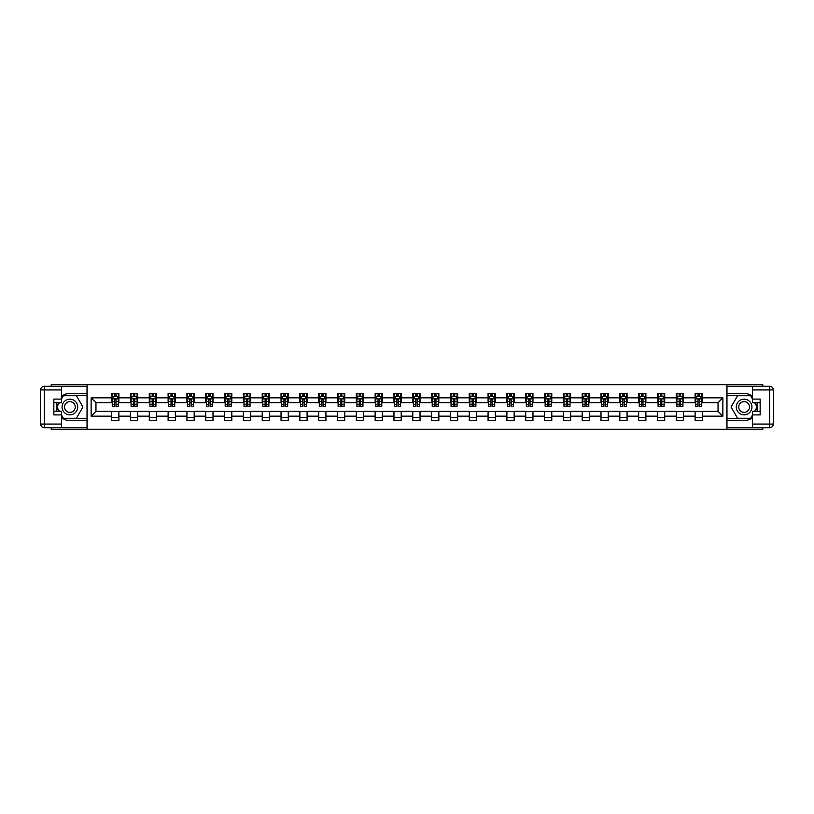 <?xml version="1.0" encoding="UTF-8"?>
<svg xmlns="http://www.w3.org/2000/svg" width="814" height="814" viewBox="0 0 814 814"><rect width="100%" height="100%" fill="white"/><g stroke="black" fill="none" stroke-linecap="round" stroke-linejoin="round"><path stroke-width="1.22" d="M51.201 427.696L51.201 429.324L762.799 429.324L762.799 427.696M762.799 386.304L762.799 384.676L726.851 384.676L726.851 429.324M726.851 384.676L51.201 384.676L51.201 386.304M87.149 429.324L87.149 384.676M702.36 397.832L702.36 393.427L695.115 393.427L695.115 397.832L683.536 397.832L683.536 393.427L676.292 393.427L676.292 397.832L664.712 397.832L664.712 393.427L657.478 393.427L657.478 397.832L645.889 397.832L645.889 393.427L638.654 393.427L638.654 397.832L627.065 397.832L627.065 393.427L619.83 393.427L619.83 397.832L608.251 397.832L608.251 393.427L601.007 393.427L601.007 397.832L589.428 397.832L589.428 393.427L582.183 393.427L582.183 397.832L570.604 397.832L570.604 393.427L563.369 393.427L563.369 397.832L551.78 397.832L551.78 393.427L544.546 393.427L544.546 397.832L532.956 397.832L532.956 393.427L525.722 393.427L525.722 397.832L514.143 397.832L514.143 393.427L506.898 393.427L506.898 397.832L495.319 397.832L495.319 393.427L488.074 393.427L488.074 397.832L476.495 397.832L476.495 393.427L469.261 393.427L469.261 397.832L457.672 397.832L457.672 393.427L450.437 393.427L450.437 397.832L438.848 397.832L438.848 393.427L431.613 393.427L431.613 397.832L420.034 397.832L420.034 393.427L412.79 393.427L412.79 397.832L401.21 397.832L401.21 393.427L393.966 393.427L393.966 397.832L382.387 397.832L382.387 393.427L375.152 393.427L375.152 397.832L363.563 397.832L363.563 393.427L356.329 393.427L356.329 397.832L344.739 397.832L344.739 393.427L337.505 393.427L337.505 397.832L325.926 397.832L325.926 393.427L318.681 393.427L318.681 397.832L307.102 397.832L307.102 393.427L299.857 393.427L299.857 397.832L288.278 397.832L288.278 393.427L281.044 393.427L281.044 397.832L269.454 397.832L269.454 393.427L262.22 393.427L262.22 397.832L250.631 397.832L250.631 393.427L243.396 393.427L243.396 397.832L231.817 397.832L231.817 393.427L224.572 393.427L224.572 397.832L212.993 397.832L212.993 393.427L205.749 393.427L205.749 397.832L194.17 397.832L194.17 393.427L186.935 393.427L186.935 397.832L175.346 397.832L175.346 393.427L168.111 393.427L168.111 397.832L156.522 397.832L156.522 393.427L149.288 393.427L149.288 397.832L137.708 397.832L137.708 393.427L130.464 393.427L130.464 397.832L118.885 397.832L118.885 393.427L111.64 393.427L111.64 397.832L91.137 397.832L91.137 416.168L95.96 411.345L111.64 411.345L111.64 420.573L118.885 420.573L118.885 411.345L130.464 411.345L130.464 420.573L137.708 420.573L137.708 411.345L149.288 411.345L149.288 420.573L156.522 420.573L156.522 411.345L168.111 411.345L168.111 420.573L175.346 420.573L175.346 411.345L186.935 411.345L186.935 420.573L194.17 420.573L194.17 411.345L205.749 411.345L205.749 420.573L212.993 420.573L212.993 411.345L224.572 411.345L224.572 420.573L231.817 420.573L231.817 411.345L243.396 411.345L243.396 420.573L250.631 420.573L250.631 411.345L262.22 411.345L262.22 420.573L269.454 420.573L269.454 411.345L281.044 411.345L281.044 420.573L288.278 420.573L288.278 411.345L299.857 411.345L299.857 420.573L307.102 420.573L307.102 411.345L318.681 411.345L318.681 420.573L325.926 420.573L325.926 411.345L337.505 411.345L337.505 420.573L344.739 420.573L344.739 411.345L356.329 411.345L356.329 420.573L363.563 420.573L363.563 411.345L375.152 411.345L375.152 420.573L382.387 420.573L382.387 411.345L393.966 411.345L393.966 420.573L401.21 420.573L401.21 411.345L412.79 411.345L412.79 420.573L420.034 420.573L420.034 411.345L431.613 411.345L431.613 420.573L438.848 420.573L438.848 411.345L450.437 411.345L450.437 420.573L457.672 420.573L457.672 411.345L469.261 411.345L469.261 420.573L476.495 420.573L476.495 411.345L488.074 411.345L488.074 420.573L495.319 420.573L495.319 411.345L506.898 411.345L506.898 420.573L514.143 420.573L514.143 411.345L525.722 411.345L525.722 420.573L532.956 420.573L532.956 411.345L544.546 411.345L544.546 420.573L551.78 420.573L551.78 411.345L563.369 411.345L563.369 420.573L570.604 420.573L570.604 411.345L582.183 411.345L582.183 420.573L589.428 420.573L589.428 411.345L601.007 411.345L601.007 420.573L608.251 420.573L608.251 411.345L619.83 411.345L619.83 420.573L627.065 420.573L627.065 411.345L638.654 411.345L638.654 420.573L645.889 420.573L645.889 411.345L657.478 411.345L657.478 420.573L664.712 420.573L664.712 411.345L676.292 411.345L676.292 420.573L683.536 420.573L683.536 411.345L695.115 411.345L695.115 420.573L702.36 420.573L702.36 411.345L718.04 411.345L718.04 402.655L702.36 402.655L702.36 397.832L722.863 397.832L722.863 416.168L702.36 416.168M695.115 416.168L683.536 416.168M676.292 416.168L664.712 416.168M657.478 416.168L645.889 416.168M638.654 416.168L627.065 416.168M619.83 416.168L608.251 416.168M601.007 416.168L589.428 416.168M582.183 416.168L570.604 416.168M563.369 416.168L551.78 416.168M544.546 416.168L532.956 416.168M525.722 416.168L514.143 416.168M506.898 416.168L495.319 416.168M488.074 416.168L476.495 416.168M469.261 416.168L457.672 416.168M450.437 416.168L438.848 416.168M431.613 416.168L420.034 416.168M412.79 416.168L401.21 416.168M393.966 416.168L382.387 416.168M375.152 416.168L363.563 416.168M356.329 416.168L344.739 416.168M337.505 416.168L325.926 416.168M318.681 416.168L307.102 416.168M299.857 416.168L288.278 416.168M281.044 416.168L269.454 416.168M262.22 416.168L250.631 416.168M243.396 416.168L231.817 416.168M224.572 416.168L212.993 416.168M205.749 416.168L194.17 416.168M186.935 416.168L175.346 416.168M168.111 416.168L156.522 416.168M149.288 416.168L137.708 416.168M130.464 416.168L118.885 416.168M111.64 416.168L91.137 416.168M695.115 397.832L695.115 402.655L683.536 402.655L683.536 397.832M676.292 397.832L676.292 402.655L664.712 402.655L664.712 397.832M657.478 397.832L657.478 402.655L645.889 402.655L645.889 397.832M638.654 397.832L638.654 402.655L627.065 402.655L627.065 397.832M619.83 397.832L619.83 402.655L608.251 402.655L608.251 397.832M601.007 397.832L601.007 402.655L589.428 402.655L589.428 397.832M582.183 397.832L582.183 402.655L570.604 402.655L570.604 397.832M563.369 397.832L563.369 402.655L551.78 402.655L551.78 397.832M544.546 397.832L544.546 402.655L532.956 402.655L532.956 397.832M525.722 397.832L525.722 402.655L514.143 402.655L514.143 397.832M506.898 397.832L506.898 402.655L495.319 402.655L495.319 397.832M488.074 397.832L488.074 402.655L476.495 402.655L476.495 397.832M469.261 397.832L469.261 402.655L457.672 402.655L457.672 397.832M450.437 397.832L450.437 402.655L438.848 402.655L438.848 397.832M431.613 397.832L431.613 402.655L420.034 402.655L420.034 397.832M412.79 397.832L412.79 402.655L401.21 402.655L401.21 397.832M393.966 397.832L393.966 402.655L382.387 402.655L382.387 397.832M375.152 397.832L375.152 402.655L363.563 402.655L363.563 397.832M356.329 397.832L356.329 402.655L344.739 402.655L344.739 397.832M337.505 397.832L337.505 402.655L325.926 402.655L325.926 397.832M318.681 397.832L318.681 402.655L307.102 402.655L307.102 397.832M299.857 397.832L299.857 402.655L288.278 402.655L288.278 397.832M281.044 397.832L281.044 402.655L269.454 402.655L269.454 397.832M262.22 397.832L262.22 402.655L250.631 402.655L250.631 397.832M243.396 397.832L243.396 402.655L231.817 402.655L231.817 397.832M224.572 397.832L224.572 402.655L212.993 402.655L212.993 397.832M205.749 397.832L205.749 402.655L194.17 402.655L194.17 397.832M186.935 397.832L186.935 402.655L175.346 402.655L175.346 397.832M168.111 397.832L168.111 402.655L156.522 402.655L156.522 397.832M149.288 397.832L149.288 402.655L137.708 402.655L137.708 397.832M130.464 397.832L130.464 402.655L118.885 402.655L118.885 397.832M111.64 397.832L111.64 402.655L95.96 402.655L91.137 397.832M95.96 402.655L95.96 411.345M722.863 416.168L718.04 411.345M718.04 402.655L722.863 397.832M111.64 396.438L112.251 396.438M114.54 396.438L115.985 396.438M118.284 396.438L118.885 396.438M111.64 402.533L112.251 402.533M114.54 402.533L115.985 402.533M118.284 402.533L118.885 402.533M111.64 411.467L118.885 411.467M111.64 417.562L118.885 417.562M130.464 411.467L137.708 411.467M130.464 417.562L137.708 417.562M130.464 396.438L131.064 396.438M133.364 396.438L134.809 396.438M137.098 396.438L137.708 396.438M130.464 402.533L131.064 402.533M133.364 402.533L134.809 402.533M137.098 402.533L137.708 402.533M149.288 411.467L156.522 411.467M149.288 417.562L156.522 417.562M149.288 396.438L149.888 396.438M152.187 396.438L153.632 396.438M155.922 396.438L156.522 396.438M149.288 402.533L149.888 402.533M152.187 402.533L153.632 402.533M155.922 402.533L156.522 402.533M168.111 411.467L175.346 411.467M168.111 417.562L175.346 417.562M168.111 396.438L168.712 396.438M171.001 396.438L172.456 396.438M174.745 396.438L175.346 396.438M168.111 402.533L168.712 402.533M171.001 402.533L172.456 402.533M174.745 402.533L175.346 402.533M186.935 411.467L194.17 411.467M186.935 417.562L194.17 417.562M186.935 396.438L187.535 396.438M189.825 396.438L191.27 396.438M193.569 396.438L194.17 396.438M186.935 402.533L187.535 402.533M189.825 402.533L191.27 402.533M193.569 402.533L194.17 402.533M205.749 411.467L212.993 411.467M205.749 417.562L212.993 417.562M205.749 396.438L206.359 396.438M208.649 396.438L210.093 396.438M212.393 396.438L212.993 396.438M205.749 402.533L206.359 402.533M208.649 402.533L210.093 402.533M212.393 402.533L212.993 402.533M224.572 411.467L231.817 411.467M224.572 417.562L231.817 417.562M224.572 396.438L225.173 396.438M227.472 396.438L228.917 396.438M231.207 396.438L231.817 396.438M224.572 402.533L225.173 402.533M227.472 402.533L228.917 402.533M231.207 402.533L231.817 402.533M243.396 411.467L250.631 411.467M243.396 417.562L250.631 417.562M243.396 396.438L243.997 396.438M246.296 396.438L247.741 396.438M250.03 396.438L250.631 396.438M243.396 402.533L243.997 402.533M246.296 402.533L247.741 402.533M250.03 402.533L250.631 402.533M262.22 411.467L269.454 411.467M262.22 417.562L269.454 417.562M262.22 396.438L262.82 396.438M265.11 396.438L266.565 396.438M268.854 396.438L269.454 396.438M262.22 402.533L262.82 402.533M265.11 402.533L266.565 402.533M268.854 402.533L269.454 402.533M281.044 411.467L288.278 411.467M281.044 417.562L288.278 417.562M281.044 396.438L281.644 396.438M283.933 396.438L285.378 396.438M287.678 396.438L288.278 396.438M281.044 402.533L281.644 402.533M283.933 402.533L285.378 402.533M287.678 402.533L288.278 402.533M299.857 411.467L307.102 411.467M299.857 417.562L307.102 417.562M299.857 396.438L300.468 396.438M302.757 396.438L304.202 396.438M306.502 396.438L307.102 396.438M299.857 402.533L300.468 402.533M302.757 402.533L304.202 402.533M306.502 402.533L307.102 402.533M318.681 411.467L325.926 411.467M318.681 417.562L325.926 417.562M318.681 396.438L319.281 396.438M321.581 396.438L323.026 396.438M325.315 396.438L325.926 396.438M318.681 402.533L319.281 402.533M321.581 402.533L323.026 402.533M325.315 402.533L325.926 402.533M337.505 411.467L344.739 411.467M337.505 417.562L344.739 417.562M337.505 396.438L338.105 396.438M340.405 396.438L341.849 396.438M344.139 396.438L344.739 396.438M337.505 402.533L338.105 402.533M340.405 402.533L341.849 402.533M344.139 402.533L344.739 402.533M356.329 411.467L363.563 411.467M356.329 417.562L363.563 417.562M356.329 396.438L356.929 396.438M359.218 396.438L360.673 396.438M362.963 396.438L363.563 396.438M356.329 402.533L356.929 402.533M359.218 402.533L360.673 402.533M362.963 402.533L363.563 402.533M375.152 411.467L382.387 411.467M375.152 417.562L382.387 417.562M375.152 396.438L375.753 396.438M378.042 396.438L379.487 396.438M381.786 396.438L382.387 396.438M375.152 402.533L375.753 402.533M378.042 402.533L379.487 402.533M381.786 402.533L382.387 402.533M393.966 411.467L401.21 411.467M393.966 417.562L401.21 417.562M393.966 396.438L394.576 396.438M396.866 396.438L398.311 396.438M400.61 396.438L401.21 396.438M393.966 402.533L394.576 402.533M396.866 402.533L398.311 402.533M400.61 402.533L401.21 402.533M412.79 411.467L420.034 411.467M412.79 417.562L420.034 417.562M412.79 396.438L413.39 396.438M415.689 396.438L417.134 396.438M419.424 396.438L420.034 396.438M412.79 402.533L413.39 402.533M415.689 402.533L417.134 402.533M419.424 402.533L420.034 402.533M431.613 411.467L438.848 411.467M431.613 417.562L438.848 417.562M431.613 396.438L432.214 396.438M434.513 396.438L435.958 396.438M438.247 396.438L438.848 396.438M431.613 402.533L432.214 402.533M434.513 402.533L435.958 402.533M438.247 402.533L438.848 402.533M450.437 411.467L457.672 411.467M450.437 417.562L457.672 417.562M450.437 396.438L451.037 396.438M453.327 396.438L454.782 396.438M457.071 396.438L457.672 396.438M450.437 402.533L451.037 402.533M453.327 402.533L454.782 402.533M457.071 402.533L457.672 402.533M469.261 411.467L476.495 411.467M469.261 417.562L476.495 417.562M469.261 396.438L469.861 396.438M472.151 396.438L473.595 396.438M475.895 396.438L476.495 396.438M469.261 402.533L469.861 402.533M472.151 402.533L473.595 402.533M475.895 402.533L476.495 402.533M488.074 411.467L495.319 411.467M488.074 417.562L495.319 417.562M488.074 396.438L488.685 396.438M490.974 396.438L492.419 396.438M494.719 396.438L495.319 396.438M488.074 402.533L488.685 402.533M490.974 402.533L492.419 402.533M494.719 402.533L495.319 402.533M506.898 411.467L514.143 411.467M506.898 417.562L514.143 417.562M506.898 396.438L507.498 396.438M509.798 396.438L511.243 396.438M513.532 396.438L514.143 396.438M506.898 402.533L507.498 402.533M509.798 402.533L511.243 402.533M513.532 402.533L514.143 402.533M525.722 411.467L532.956 411.467M525.722 417.562L532.956 417.562M525.722 396.438L526.322 396.438M528.622 396.438L530.067 396.438M532.356 396.438L532.956 396.438M525.722 402.533L526.322 402.533M528.622 402.533L530.067 402.533M532.356 402.533L532.956 402.533M544.546 411.467L551.78 411.467M544.546 417.562L551.78 417.562M544.546 396.438L545.146 396.438M547.435 396.438L548.89 396.438M551.18 396.438L551.78 396.438M544.546 402.533L545.146 402.533M547.435 402.533L548.89 402.533M551.18 402.533L551.78 402.533M563.369 411.467L570.604 411.467M563.369 417.562L570.604 417.562M563.369 396.438L563.97 396.438M566.259 396.438L567.704 396.438M570.004 396.438L570.604 396.438M563.369 402.533L563.97 402.533M566.259 402.533L567.704 402.533M570.004 402.533L570.604 402.533M582.183 411.467L589.428 411.467M582.183 417.562L589.428 417.562M582.183 396.438L582.793 396.438M585.083 396.438L586.528 396.438M588.827 396.438L589.428 396.438M582.183 402.533L582.793 402.533M585.083 402.533L586.528 402.533M588.827 402.533L589.428 402.533M601.007 411.467L608.251 411.467M601.007 417.562L608.251 417.562M601.007 396.438L601.607 396.438M603.907 396.438L605.351 396.438M607.641 396.438L608.251 396.438M601.007 402.533L601.607 402.533M603.907 402.533L605.351 402.533M607.641 402.533L608.251 402.533M619.83 411.467L627.065 411.467M619.83 417.562L627.065 417.562M619.83 396.438L620.431 396.438M622.73 396.438L624.175 396.438M626.465 396.438L627.065 396.438M619.83 402.533L620.431 402.533M622.73 402.533L624.175 402.533M626.465 402.533L627.065 402.533M638.654 411.467L645.889 411.467M638.654 417.562L645.889 417.562M638.654 396.438L639.255 396.438M641.544 396.438L642.999 396.438M645.288 396.438L645.889 396.438M638.654 402.533L639.255 402.533M641.544 402.533L642.999 402.533M645.288 402.533L645.889 402.533M657.478 411.467L664.712 411.467M657.478 417.562L664.712 417.562M657.478 396.438L658.078 396.438M660.368 396.438L661.813 396.438M664.112 396.438L664.712 396.438M657.478 402.533L658.078 402.533M660.368 402.533L661.813 402.533M664.112 402.533L664.712 402.533M676.292 411.467L683.536 411.467M676.292 417.562L683.536 417.562M676.292 396.438L676.902 396.438M679.191 396.438L680.636 396.438M682.936 396.438L683.536 396.438M676.292 402.533L676.902 402.533M679.191 402.533L680.636 402.533M682.936 402.533L683.536 402.533M695.115 411.467L702.36 411.467M695.115 417.562L702.36 417.562M695.115 396.438L695.716 396.438M698.015 396.438L699.46 396.438M701.749 396.438L702.36 396.438M695.115 402.533L695.716 402.533M698.015 402.533L699.46 402.533M701.749 402.533L702.36 402.533M115.985 394.994L114.54 394.994M118.284 404.762L115.985 404.762L115.985 406.278L118.284 406.278L118.284 398.921L117.074 396.499L113.451 396.499L112.251 398.921L112.251 406.278L114.54 406.278L114.54 404.762L112.251 404.762M112.251 398.921L112.251 393.427M118.284 398.921L118.284 393.427M114.54 396.499L114.54 393.427M115.985 393.427L115.985 396.499M115.985 404.762L115.985 399.816L114.54 399.816L114.54 404.762M73.82 400.213A7.845 7.845 0 0 0 63.105 403.083A7.845 7.845 0 0 0 65.975 413.787A7.845 7.845 0 0 0 76.689 410.917A7.845 7.845 0 0 0 73.82 400.213M72.578 402.35A5.372 5.372 0 0 0 65.252 404.314A5.372 5.372 0 0 0 67.216 411.65A5.372 5.372 0 0 0 74.552 409.686A5.372 5.372 0 0 0 72.578 402.35M61.569 398.86L63.38 395.716L76.414 395.716L82.926 407L76.414 418.284L63.38 418.284L61.569 415.14M59.341 411.284L56.868 407L59.341 402.716M748.025 400.213A7.845 7.845 0 0 0 737.311 403.083A7.845 7.845 0 0 0 740.18 413.787A7.845 7.845 0 0 0 750.895 410.917A7.845 7.845 0 0 0 748.025 400.213M746.784 402.35A5.372 5.372 0 0 0 739.448 404.314A5.372 5.372 0 0 0 741.422 411.65A5.372 5.372 0 0 0 748.748 409.686A5.372 5.372 0 0 0 746.784 402.35M752.431 415.14L750.62 418.284L737.586 418.284L731.074 407L737.586 395.716L750.62 395.716L752.431 398.86M754.659 402.716L757.132 407L754.659 411.284M61.569 417.724A13.573 13.573 0 0 0 69.902 420.573L87.027 420.573L87.027 427.696L44.322 427.696A3.622 3.622 0 0 1 40.7 424.074L40.7 389.926A3.622 3.622 0 0 1 44.322 386.304L61.569 386.304L61.569 402.716L53.846 402.716M61.569 386.304L87.027 386.304L87.027 393.427L69.902 393.427A13.573 13.573 0 0 0 61.569 396.276M57.021 402.716A13.573 13.573 0 0 0 57.021 411.284M87.027 420.573L87.027 393.427M53.846 411.284L61.569 411.284L61.569 427.696M61.569 399.094L53.846 399.094L53.846 414.906L61.569 414.906M87.027 395.36L63.177 395.36L61.569 398.138M61.569 415.862L63.177 418.64L87.027 418.64M58.923 402.716L56.451 407L58.923 411.284M752.431 396.276A13.573 13.573 0 0 0 744.098 393.427L726.973 393.427L726.973 386.304L769.678 386.304A3.622 3.622 0 0 1 773.3 389.926L773.3 424.074A3.622 3.622 0 0 1 769.678 427.696L752.431 427.696L752.431 411.284L760.154 411.284M752.431 427.696L726.973 427.696L726.973 420.573L744.098 420.573A13.573 13.573 0 0 0 752.431 417.724M756.979 411.284A13.573 13.573 0 0 0 756.979 402.716M726.973 393.427L726.973 420.573M760.154 402.716L752.431 402.716L752.431 386.304M752.431 414.906L760.154 414.906L760.154 399.094L752.431 399.094M726.973 418.64L750.823 418.64L752.431 415.862M752.431 398.138L750.823 395.36L726.973 395.36M755.077 411.284L757.549 407L755.077 402.716M134.809 394.994L133.364 394.994M137.098 404.762L134.809 404.762L134.809 406.278L137.098 406.278L137.098 398.921L135.897 396.499L132.275 396.499L131.064 398.921L131.064 406.278L133.364 406.278L133.364 404.762L131.064 404.762M131.064 398.921L131.064 393.427M137.098 398.921L137.098 393.427M133.364 396.499L133.364 393.427M134.809 393.427L134.809 396.499M134.809 404.762L134.809 399.816L133.364 399.816L133.364 404.762M153.632 394.994L152.187 394.994M155.922 404.762L153.632 404.762L153.632 406.278L155.922 406.278L155.922 398.921L154.721 396.499L151.099 396.499L149.888 398.921L149.888 406.278L152.187 406.278L152.187 404.762L149.888 404.762M149.888 398.921L149.888 393.427M155.922 398.921L155.922 393.427M152.187 396.499L152.187 393.427M153.632 393.427L153.632 396.499M153.632 404.762L153.632 399.816L152.187 399.816L152.187 404.762M172.456 394.994L171.001 394.994M174.745 404.762L172.456 404.762L172.456 406.278L174.745 406.278L174.745 398.921L173.535 396.499L169.923 396.499L168.712 398.921L168.712 406.278L171.001 406.278L171.001 404.762L168.712 404.762M168.712 398.921L168.712 393.427M174.745 398.921L174.745 393.427M171.001 396.499L171.001 393.427M172.456 393.427L172.456 396.499M172.456 404.762L172.456 399.816L171.001 399.816L171.001 404.762M191.27 394.994L189.825 394.994M193.569 404.762L191.27 404.762L191.27 406.278L193.569 406.278L193.569 398.921L192.358 396.499L188.736 396.499L187.535 398.921L187.535 406.278L189.825 406.278L189.825 404.762L187.535 404.762M187.535 398.921L187.535 393.427M193.569 398.921L193.569 393.427M189.825 396.499L189.825 393.427M191.27 393.427L191.27 396.499M191.27 404.762L191.27 399.816L189.825 399.816L189.825 404.762M210.093 394.994L208.649 394.994M212.393 404.762L210.093 404.762L210.093 406.278L212.393 406.278L212.393 398.921L211.182 396.499L207.56 396.499L206.359 398.921L206.359 406.278L208.649 406.278L208.649 404.762L206.359 404.762M206.359 398.921L206.359 393.427M212.393 398.921L212.393 393.427M208.649 396.499L208.649 393.427M210.093 393.427L210.093 396.499M210.093 404.762L210.093 399.816L208.649 399.816L208.649 404.762M228.917 394.994L227.472 394.994M231.207 404.762L228.917 404.762L228.917 406.278L231.207 406.278L231.207 398.921L230.006 396.499L226.384 396.499L225.173 398.921L225.173 406.278L227.472 406.278L227.472 404.762L225.173 404.762M225.173 398.921L225.173 393.427M231.207 398.921L231.207 393.427M227.472 396.499L227.472 393.427M228.917 393.427L228.917 396.499M228.917 404.762L228.917 399.816L227.472 399.816L227.472 404.762M247.741 394.994L246.296 394.994M250.03 404.762L247.741 404.762L247.741 406.278L250.03 406.278L250.03 398.921L248.83 396.499L245.207 396.499L243.997 398.921L243.997 406.278L246.296 406.278L246.296 404.762L243.997 404.762M243.997 398.921L243.997 393.427M250.03 398.921L250.03 393.427M246.296 396.499L246.296 393.427M247.741 393.427L247.741 396.499M247.741 404.762L247.741 399.816L246.296 399.816L246.296 404.762M266.565 394.994L265.11 394.994M268.854 404.762L266.565 404.762L266.565 406.278L268.854 406.278L268.854 398.921L267.643 396.499L264.031 396.499L262.82 398.921L262.82 406.278L265.11 406.278L265.11 404.762L262.82 404.762M262.82 398.921L262.82 393.427M268.854 398.921L268.854 393.427M265.11 396.499L265.11 393.427M266.565 393.427L266.565 396.499M266.565 404.762L266.565 399.816L265.11 399.816L265.11 404.762M285.378 394.994L283.933 394.994M287.678 404.762L285.378 404.762L285.378 406.278L287.678 406.278L287.678 398.921L286.467 396.499L282.845 396.499L281.644 398.921L281.644 406.278L283.933 406.278L283.933 404.762L281.644 404.762M281.644 398.921L281.644 393.427M287.678 398.921L287.678 393.427M283.933 396.499L283.933 393.427M285.378 393.427L285.378 396.499M285.378 404.762L285.378 399.816L283.933 399.816L283.933 404.762M304.202 394.994L302.757 394.994M306.502 404.762L304.202 404.762L304.202 406.278L306.502 406.278L306.502 398.921L305.291 396.499L301.668 396.499L300.468 398.921L300.468 406.278L302.757 406.278L302.757 404.762L300.468 404.762M300.468 398.921L300.468 393.427M306.502 398.921L306.502 393.427M302.757 396.499L302.757 393.427M304.202 393.427L304.202 396.499M304.202 404.762L304.202 399.816L302.757 399.816L302.757 404.762M323.026 394.994L321.581 394.994M325.315 404.762L323.026 404.762L323.026 406.278L325.315 406.278L325.315 398.921L324.114 396.499L320.492 396.499L319.281 398.921L319.281 406.278L321.581 406.278L321.581 404.762L319.281 404.762M319.281 398.921L319.281 393.427M325.315 398.921L325.315 393.427M321.581 396.499L321.581 393.427M323.026 393.427L323.026 396.499M323.026 404.762L323.026 399.816L321.581 399.816L321.581 404.762M341.849 394.994L340.405 394.994M344.139 404.762L341.849 404.762L341.849 406.278L344.139 406.278L344.139 398.921L342.938 396.499L339.316 396.499L338.105 398.921L338.105 406.278L340.405 406.278L340.405 404.762L338.105 404.762M338.105 398.921L338.105 393.427M344.139 398.921L344.139 393.427M340.405 396.499L340.405 393.427M341.849 393.427L341.849 396.499M341.849 404.762L341.849 399.816L340.405 399.816L340.405 404.762M360.673 394.994L359.218 394.994M362.963 404.762L360.673 404.762L360.673 406.278L362.963 406.278L362.963 398.921L361.752 396.499L358.14 396.499L356.929 398.921L356.929 406.278L359.218 406.278L359.218 404.762L356.929 404.762M356.929 398.921L356.929 393.427M362.963 398.921L362.963 393.427M359.218 396.499L359.218 393.427M360.673 393.427L360.673 396.499M360.673 404.762L360.673 399.816L359.218 399.816L359.218 404.762M379.487 394.994L378.042 394.994M381.786 404.762L379.487 404.762L379.487 406.278L381.786 406.278L381.786 398.921L380.576 396.499L376.953 396.499L375.753 398.921L375.753 406.278L378.042 406.278L378.042 404.762L375.753 404.762M375.753 398.921L375.753 393.427M381.786 398.921L381.786 393.427M378.042 396.499L378.042 393.427M379.487 393.427L379.487 396.499M379.487 404.762L379.487 399.816L378.042 399.816L378.042 404.762M398.311 394.994L396.866 394.994M400.61 404.762L398.311 404.762L398.311 406.278L400.61 406.278L400.61 398.921L399.399 396.499L395.777 396.499L394.576 398.921L394.576 406.278L396.866 406.278L396.866 404.762L394.576 404.762M394.576 398.921L394.576 393.427M400.61 398.921L400.61 393.427M396.866 396.499L396.866 393.427M398.311 393.427L398.311 396.499M398.311 404.762L398.311 399.816L396.866 399.816L396.866 404.762M417.134 394.994L415.689 394.994M419.424 404.762L417.134 404.762L417.134 406.278L419.424 406.278L419.424 398.921L418.223 396.499L414.601 396.499L413.39 398.921L413.39 406.278L415.689 406.278L415.689 404.762L413.39 404.762M413.39 398.921L413.39 393.427M419.424 398.921L419.424 393.427M415.689 396.499L415.689 393.427M417.134 393.427L417.134 396.499M417.134 404.762L417.134 399.816L415.689 399.816L415.689 404.762M435.958 394.994L434.513 394.994M438.247 404.762L435.958 404.762L435.958 406.278L438.247 406.278L438.247 398.921L437.047 396.499L433.424 396.499L432.214 398.921L432.214 406.278L434.513 406.278L434.513 404.762L432.214 404.762M432.214 398.921L432.214 393.427M438.247 398.921L438.247 393.427M434.513 396.499L434.513 393.427M435.958 393.427L435.958 396.499M435.958 404.762L435.958 399.816L434.513 399.816L434.513 404.762M454.782 394.994L453.327 394.994M457.071 404.762L454.782 404.762L454.782 406.278L457.071 406.278L457.071 398.921L455.86 396.499L452.248 396.499L451.037 398.921L451.037 406.278L453.327 406.278L453.327 404.762L451.037 404.762M451.037 398.921L451.037 393.427M457.071 398.921L457.071 393.427M453.327 396.499L453.327 393.427M454.782 393.427L454.782 396.499M454.782 404.762L454.782 399.816L453.327 399.816L453.327 404.762M473.595 394.994L472.151 394.994M475.895 404.762L473.595 404.762L473.595 406.278L475.895 406.278L475.895 398.921L474.684 396.499L471.062 396.499L469.861 398.921L469.861 406.278L472.151 406.278L472.151 404.762L469.861 404.762M469.861 398.921L469.861 393.427M475.895 398.921L475.895 393.427M472.151 396.499L472.151 393.427M473.595 393.427L473.595 396.499M473.595 404.762L473.595 399.816L472.151 399.816L472.151 404.762M492.419 394.994L490.974 394.994M494.719 404.762L492.419 404.762L492.419 406.278L494.719 406.278L494.719 398.921L493.508 396.499L489.886 396.499L488.685 398.921L488.685 406.278L490.974 406.278L490.974 404.762L488.685 404.762M488.685 398.921L488.685 393.427M494.719 398.921L494.719 393.427M490.974 396.499L490.974 393.427M492.419 393.427L492.419 396.499M492.419 404.762L492.419 399.816L490.974 399.816L490.974 404.762M511.243 394.994L509.798 394.994M513.532 404.762L511.243 404.762L511.243 406.278L513.532 406.278L513.532 398.921L512.332 396.499L508.709 396.499L507.498 398.921L507.498 406.278L509.798 406.278L509.798 404.762L507.498 404.762M507.498 398.921L507.498 393.427M513.532 398.921L513.532 393.427M509.798 396.499L509.798 393.427M511.243 393.427L511.243 396.499M511.243 404.762L511.243 399.816L509.798 399.816L509.798 404.762M530.067 394.994L528.622 394.994M532.356 404.762L530.067 404.762L530.067 406.278L532.356 406.278L532.356 398.921L531.155 396.499L527.533 396.499L526.322 398.921L526.322 406.278L528.622 406.278L528.622 404.762L526.322 404.762M526.322 398.921L526.322 393.427M532.356 398.921L532.356 393.427M528.622 396.499L528.622 393.427M530.067 393.427L530.067 396.499M530.067 404.762L530.067 399.816L528.622 399.816L528.622 404.762M548.89 394.994L547.435 394.994M551.18 404.762L548.89 404.762L548.89 406.278L551.18 406.278L551.18 398.921L549.969 396.499L546.357 396.499L545.146 398.921L545.146 406.278L547.435 406.278L547.435 404.762L545.146 404.762M545.146 398.921L545.146 393.427M551.18 398.921L551.18 393.427M547.435 396.499L547.435 393.427M548.89 393.427L548.89 396.499M548.89 404.762L548.89 399.816L547.435 399.816L547.435 404.762M567.704 394.994L566.259 394.994M570.004 404.762L567.704 404.762L567.704 406.278L570.004 406.278L570.004 398.921L568.793 396.499L565.17 396.499L563.97 398.921L563.97 406.278L566.259 406.278L566.259 404.762L563.97 404.762M563.97 398.921L563.97 393.427M570.004 398.921L570.004 393.427M566.259 396.499L566.259 393.427M567.704 393.427L567.704 396.499M567.704 404.762L567.704 399.816L566.259 399.816L566.259 404.762M586.528 394.994L585.083 394.994M588.827 404.762L586.528 404.762L586.528 406.278L588.827 406.278L588.827 398.921L587.616 396.499L583.994 396.499L582.793 398.921L582.793 406.278L585.083 406.278L585.083 404.762L582.793 404.762M582.793 398.921L582.793 393.427M588.827 398.921L588.827 393.427M585.083 396.499L585.083 393.427M586.528 393.427L586.528 396.499M586.528 404.762L586.528 399.816L585.083 399.816L585.083 404.762M605.351 394.994L603.907 394.994M607.641 404.762L605.351 404.762L605.351 406.278L607.641 406.278L607.641 398.921L606.44 396.499L602.818 396.499L601.607 398.921L601.607 406.278L603.907 406.278L603.907 404.762L601.607 404.762M601.607 398.921L601.607 393.427M607.641 398.921L607.641 393.427M603.907 396.499L603.907 393.427M605.351 393.427L605.351 396.499M605.351 404.762L605.351 399.816L603.907 399.816L603.907 404.762M624.175 394.994L622.73 394.994M626.465 404.762L624.175 404.762L624.175 406.278L626.465 406.278L626.465 398.921L625.264 396.499L621.642 396.499L620.431 398.921L620.431 406.278L622.73 406.278L622.73 404.762L620.431 404.762M620.431 398.921L620.431 393.427M626.465 398.921L626.465 393.427M622.73 396.499L622.73 393.427M624.175 393.427L624.175 396.499M624.175 404.762L624.175 399.816L622.73 399.816L622.73 404.762M642.999 394.994L641.544 394.994M645.288 404.762L642.999 404.762L642.999 406.278L645.288 406.278L645.288 398.921L644.078 396.499L640.465 396.499L639.255 398.921L639.255 406.278L641.544 406.278L641.544 404.762L639.255 404.762M639.255 398.921L639.255 393.427M645.288 398.921L645.288 393.427M641.544 396.499L641.544 393.427M642.999 393.427L642.999 396.499M642.999 404.762L642.999 399.816L641.544 399.816L641.544 404.762M661.813 394.994L660.368 394.994M664.112 404.762L661.813 404.762L661.813 406.278L664.112 406.278L664.112 398.921L662.901 396.499L659.279 396.499L658.078 398.921L658.078 406.278L660.368 406.278L660.368 404.762L658.078 404.762M658.078 398.921L658.078 393.427M664.112 398.921L664.112 393.427M660.368 396.499L660.368 393.427M661.813 393.427L661.813 396.499M661.813 404.762L661.813 399.816L660.368 399.816L660.368 404.762M680.636 394.994L679.191 394.994M682.936 404.762L680.636 404.762L680.636 406.278L682.936 406.278L682.936 398.921L681.725 396.499L678.103 396.499L676.902 398.921L676.902 406.278L679.191 406.278L679.191 404.762L676.902 404.762M676.902 398.921L676.902 393.427M682.936 398.921L682.936 393.427M679.191 396.499L679.191 393.427M680.636 393.427L680.636 396.499M680.636 404.762L680.636 399.816L679.191 399.816L679.191 404.762M699.46 394.994L698.015 394.994M701.749 404.762L699.46 404.762L699.46 406.278L701.749 406.278L701.749 398.921L700.549 396.499L696.926 396.499L695.716 398.921L695.716 406.278L698.015 406.278L698.015 404.762L695.716 404.762M695.716 398.921L695.716 393.427M701.749 398.921L701.749 393.427M698.015 396.499L698.015 393.427M699.46 393.427L699.46 396.499M699.46 404.762L699.46 399.816L698.015 399.816L698.015 404.762M118.254 398.86L112.281 398.86M112.251 396.652L113.38 396.652M117.145 396.652L118.284 396.652M114.54 401.526L112.251 401.526M118.284 401.526L115.985 401.526M115.985 395.767L114.54 395.767M61.569 389.926L44.322 389.926L44.322 424.074L61.569 424.074M40.7 389.926L44.322 389.926L44.322 386.304M44.322 427.696L44.322 424.074L40.7 424.074M752.431 424.074L769.678 424.074L769.678 389.926L752.431 389.926M773.3 424.074L769.678 424.074L769.678 427.696M769.678 386.304L769.678 389.926L773.3 389.926M137.067 398.86L131.095 398.86M131.064 396.652L132.204 396.652M135.969 396.652L137.098 396.652M133.364 401.526L131.064 401.526M137.098 401.526L134.809 401.526M134.809 395.767L133.364 395.767M155.891 398.86L149.918 398.86M149.888 396.652L151.028 396.652M154.792 396.652L155.922 396.652M152.187 401.526L149.888 401.526M155.922 401.526L153.632 401.526M153.632 395.767L152.187 395.767M174.715 398.86L168.742 398.86M168.712 396.652L169.841 396.652M173.606 396.652L174.745 396.652M171.001 401.526L168.712 401.526M174.745 401.526L172.456 401.526M172.456 395.767L171.001 395.767M193.539 398.86L187.566 398.86M187.535 396.652L188.665 396.652M192.43 396.652L193.569 396.652M189.825 401.526L187.535 401.526M193.569 401.526L191.27 401.526M191.27 395.767L189.825 395.767M212.362 398.86L206.39 398.86M206.359 396.652L207.489 396.652M211.253 396.652L212.393 396.652M208.649 401.526L206.359 401.526M212.393 401.526L210.093 401.526M210.093 395.767L208.649 395.767M231.176 398.86L225.203 398.86M225.173 396.652L226.312 396.652M230.077 396.652L231.207 396.652M227.472 401.526L225.173 401.526M231.207 401.526L228.917 401.526M228.917 395.767L227.472 395.767M250 398.86L244.027 398.86M243.997 396.652L245.136 396.652M248.901 396.652L250.03 396.652M246.296 401.526L243.997 401.526M250.03 401.526L247.741 401.526M247.741 395.767L246.296 395.767M268.824 398.86L262.851 398.86M262.82 396.652L263.96 396.652M267.714 396.652L268.854 396.652M265.11 401.526L262.82 401.526M268.854 401.526L266.565 401.526M266.565 395.767L265.11 395.767M287.647 398.86L281.675 398.86M281.644 396.652L282.773 396.652M286.538 396.652L287.678 396.652M283.933 401.526L281.644 401.526M287.678 401.526L285.378 401.526M285.378 395.767L283.933 395.767M306.471 398.86L300.498 398.86M300.468 396.652L301.597 396.652M305.362 396.652L306.502 396.652M302.757 401.526L300.468 401.526M306.502 401.526L304.202 401.526M304.202 395.767L302.757 395.767M325.285 398.86L319.312 398.86M319.281 396.652L320.421 396.652M324.186 396.652L325.315 396.652M321.581 401.526L319.281 401.526M325.315 401.526L323.026 401.526M323.026 395.767L321.581 395.767M344.108 398.86L338.136 398.86M338.105 396.652L339.245 396.652M343.009 396.652L344.139 396.652M340.405 401.526L338.105 401.526M344.139 401.526L341.849 401.526M341.849 395.767L340.405 395.767M362.932 398.86L356.959 398.86M356.929 396.652L358.068 396.652M361.823 396.652L362.963 396.652M359.218 401.526L356.929 401.526M362.963 401.526L360.673 401.526M360.673 395.767L359.218 395.767M381.756 398.86L375.783 398.86M375.753 396.652L376.882 396.652M380.647 396.652L381.786 396.652M378.042 401.526L375.753 401.526M381.786 401.526L379.487 401.526M379.487 395.767L378.042 395.767M400.58 398.86L394.607 398.86M394.576 396.652L395.706 396.652M399.471 396.652L400.61 396.652M396.866 401.526L394.576 401.526M400.61 401.526L398.311 401.526M398.311 395.767L396.866 395.767M419.393 398.86L413.42 398.86M413.39 396.652L414.529 396.652M418.294 396.652L419.424 396.652M415.689 401.526L413.39 401.526M419.424 401.526L417.134 401.526M417.134 395.767L415.689 395.767M438.217 398.86L432.244 398.86M432.214 396.652L433.353 396.652M437.118 396.652L438.247 396.652M434.513 401.526L432.214 401.526M438.247 401.526L435.958 401.526M435.958 395.767L434.513 395.767M457.041 398.86L451.068 398.86M451.037 396.652L452.177 396.652M455.932 396.652L457.071 396.652M453.327 401.526L451.037 401.526M457.071 401.526L454.782 401.526M454.782 395.767L453.327 395.767M475.864 398.86L469.892 398.86M469.861 396.652L470.991 396.652M474.755 396.652L475.895 396.652M472.151 401.526L469.861 401.526M475.895 401.526L473.595 401.526M473.595 395.767L472.151 395.767M494.688 398.86L488.715 398.86M488.685 396.652L489.814 396.652M493.579 396.652L494.719 396.652M490.974 401.526L488.685 401.526M494.719 401.526L492.419 401.526M492.419 395.767L490.974 395.767M513.502 398.86L507.529 398.86M507.498 396.652L508.638 396.652M512.403 396.652L513.532 396.652M509.798 401.526L507.498 401.526M513.532 401.526L511.243 401.526M511.243 395.767L509.798 395.767M532.325 398.86L526.353 398.86M526.322 396.652L527.462 396.652M531.227 396.652L532.356 396.652M528.622 401.526L526.322 401.526M532.356 401.526L530.067 401.526M530.067 395.767L528.622 395.767M551.149 398.86L545.177 398.86M545.146 396.652L546.286 396.652M550.04 396.652L551.18 396.652M547.435 401.526L545.146 401.526M551.18 401.526L548.89 401.526M548.89 395.767L547.435 395.767M569.973 398.86L564 398.86M563.97 396.652L565.099 396.652M568.864 396.652L570.004 396.652M566.259 401.526L563.97 401.526M570.004 401.526L567.704 401.526M567.704 395.767L566.259 395.767M588.797 398.86L582.824 398.86M582.793 396.652L583.923 396.652M587.688 396.652L588.827 396.652M585.083 401.526L582.793 401.526M588.827 401.526L586.528 401.526M586.528 395.767L585.083 395.767M607.61 398.86L601.638 398.86M601.607 396.652L602.747 396.652M606.511 396.652L607.641 396.652M603.907 401.526L601.607 401.526M607.641 401.526L605.351 401.526M605.351 395.767L603.907 395.767M626.434 398.86L620.461 398.86M620.431 396.652L621.57 396.652M625.335 396.652L626.465 396.652M622.73 401.526L620.431 401.526M626.465 401.526L624.175 401.526M624.175 395.767L622.73 395.767M645.258 398.86L639.285 398.86M639.255 396.652L640.394 396.652M644.159 396.652L645.288 396.652M641.544 401.526L639.255 401.526M645.288 401.526L642.999 401.526M642.999 395.767L641.544 395.767M664.082 398.86L658.109 398.86M658.078 396.652L659.208 396.652M662.972 396.652L664.112 396.652M660.368 401.526L658.078 401.526M664.112 401.526L661.813 401.526M661.813 395.767L660.368 395.767M682.905 398.86L676.933 398.86M676.902 396.652L678.031 396.652M681.796 396.652L682.936 396.652M679.191 401.526L676.902 401.526M682.936 401.526L680.636 401.526M680.636 395.767L679.191 395.767M701.719 398.86L695.746 398.86M695.716 396.652L696.855 396.652M700.62 396.652L701.749 396.652M698.015 401.526L695.716 401.526M701.749 401.526L699.46 401.526M699.46 395.767L698.015 395.767"/></g></svg>
